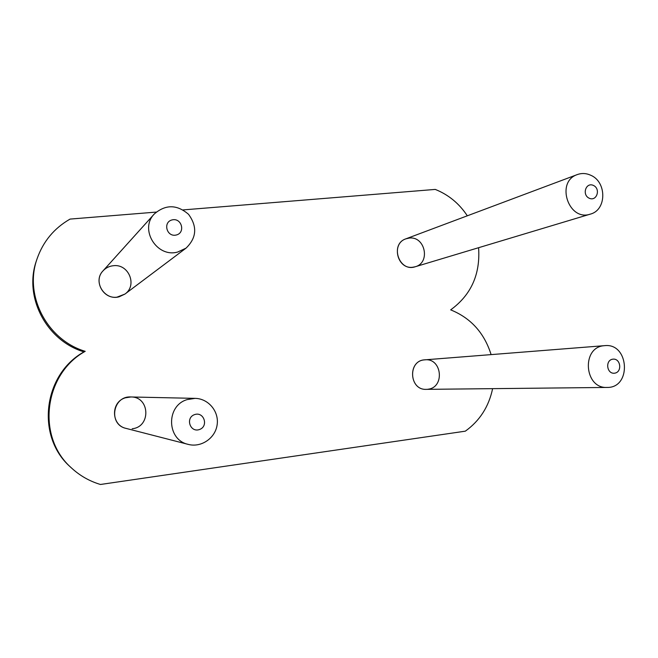 <?xml version="1.0" encoding="UTF-8"?>
<svg xmlns="http://www.w3.org/2000/svg" width="658" height="658" viewBox="0 0 658 658"><rect width="100%" height="100%" fill="white"/><g stroke="black" fill="none" stroke-linecap="round" stroke-linejoin="round"><path stroke-width="0.99" d="M113.324 265.725C128.721 263.562 137.654 285.432 124.938 294.068L116.959 297.169C103.051 299.25 93.214 280.744 103.018 270.866C105.79 267.872 109.228 266.161 113.324 265.725M409.177 238.081C425.167 235.835 430.834 262.838 415.19 266.761L412.78 267.247C397.267 269.607 390.926 243.592 405.854 238.846L409.177 238.081M195.089 398.37L187.127 399.612C165.8 405.723 166.622 439.972 188.278 444.397C201.208 447.843 215.331 438.17 217.132 424.821C219.196 411.513 208.438 398.542 195.089 398.37L130.876 396.971L125.349 397.81C110.56 401.989 111.062 425.323 126.04 428.391L126.04 428.391C108.077 424.649 112.617 395.664 130.901 396.971C149.95 396.601 151.2 427.009 132.168 428.753M604.686 345.647L603.88 345.73C581.195 347.498 584.312 388.779 607.071 387.439C631.877 388.064 629.221 342.777 604.686 345.647L424.213 359.893C407.425 361.209 409.424 390.301 426.261 389.355L426.261 389.355C409.037 390.293 407.623 360.387 424.829 359.827C442.036 357.763 445.112 387.644 427.84 389.24M492.612 388.656C488.82 406.652 479.723 420.824 465.321 431.171L100.46 484.477C89.529 481.22 79.881 475.726 71.5 467.986C36.124 437.109 43.913 374.089 85.203 351.323C47.187 340.038 23.852 295.615 37.062 258.833C43.132 241.494 54.129 228.244 70.052 219.089L156.209 212.09M37.062 258.833L36.47 260.609C23.433 296.923 46.455 340.745 83.985 351.882L85.203 351.323M83.985 351.882C43.222 374.361 35.532 436.534 70.447 467.007L71.5 467.986M183.089 209.91L435.267 189.414C448.517 194.727 459.202 203.528 467.32 215.808M478.596 247.704C480.439 274.246 471.128 294.965 450.672 309.86C470.807 318.011 484.288 332.923 491.107 354.604M194.579 414.606C203.947 411.275 208.882 426.302 199.481 429.526C190.104 432.906 185.137 417.797 194.579 414.606M612.82 359.169C620.708 358.059 622.517 372.173 614.621 373.185C606.717 374.336 604.899 360.14 612.82 359.169M590.333 214.121L415.19 266.761C399.019 272.428 389.552 244.143 405.854 238.846L577.321 174.576C555.311 181.674 568.553 221.82 590.333 214.121C606.758 210.091 606.972 181.912 590.695 175.234C586.212 173.21 581.754 172.988 577.321 174.576M593.442 185.441C600.976 188.862 596.748 201.767 589.223 198.231C581.647 194.801 585.933 181.863 593.442 185.441M186.033 248.14L124.938 294.068L119.156 296.791C104.68 301.093 92.433 281.492 103.018 270.866L154.334 213.94C139.068 229.247 156.884 258.092 177.726 252.022L186.033 248.14C196.635 237.875 197.482 226.607 188.558 214.335C177.01 204.391 165.602 204.26 154.334 213.94M176.179 235.029C166.614 237.332 162.608 221.976 172.232 219.879C181.781 217.625 185.762 232.899 176.179 235.029M126.04 428.391L188.278 444.397M426.261 389.355L607.071 387.439"/></g></svg>
